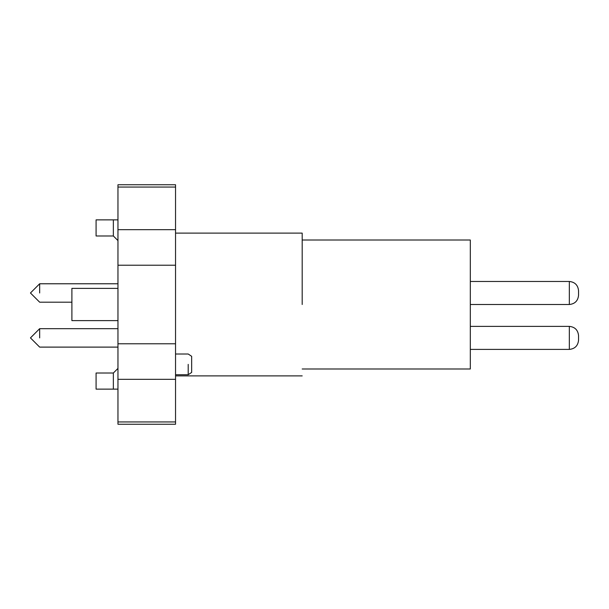 <?xml version="1.0" encoding="UTF-8"?>
<svg xmlns="http://www.w3.org/2000/svg" width="609" height="609" viewBox="0 0 609 609"><rect width="100%" height="100%" fill="white"/><g stroke="black" fill="none" stroke-linecap="round" stroke-linejoin="round"><path stroke-width="0.91" d="M302.193 368.985L470.315 368.985L470.315 240.015L302.193 240.015M302.193 304.5L302.193 233.453L302.193 304.5M175.537 185.425L175.537 184.748L117.963 184.748L117.963 229.662L175.537 229.662L175.537 185.425M117.963 229.662L117.963 265.212L175.537 265.212L175.537 229.662M175.537 265.212L175.537 343.788L117.963 343.788L117.963 265.212M117.963 343.788L117.963 424.252L175.537 424.252L175.537 343.788M117.963 368.407L113.358 373.012L113.358 389.136L117.963 389.136M113.358 389.136L96.085 389.136L96.085 373.012L113.358 373.012M117.963 219.864L96.085 219.864L96.085 235.987L113.358 235.987L117.963 240.593M117.963 379.338L175.537 379.338M188.204 364.38C188.204 351.005 188.204 351.005 188.204 364.38L188.204 374.741L175.537 374.741M113.358 219.864L113.358 235.987M188.204 374.741L191.652 372.434L191.652 356.318L188.204 354.012L175.537 354.012M117.963 320.623L71.9 320.623L71.9 288.377L117.963 288.377M569.339 304.5C574.896 303.914 577.964 300.846 578.55 295.289L578.55 290.683C577.964 285.126 574.896 282.058 569.339 281.472L569.339 304.5L470.315 304.5M71.9 302.193L39.661 302.193L30.45 292.982L39.661 283.771L39.661 292.982C39.661 304.873 39.661 304.873 39.661 292.982M569.339 349.406C574.896 348.82 577.964 345.752 578.55 340.195L578.55 335.589C577.964 330.032 574.896 326.964 569.339 326.378L569.339 349.406L470.315 349.406M117.963 347.107L39.661 347.107L30.45 337.896L39.661 328.677L39.661 337.896C39.661 349.779 39.661 349.779 39.661 337.896M117.963 187.047L175.537 187.047M175.537 421.953L117.963 421.953M175.537 233.11L302.193 233.11M175.537 375.89L302.193 375.89M470.315 281.472L569.339 281.472M39.661 283.771L117.963 283.771M470.315 326.378L569.339 326.378M39.661 328.677L117.963 328.677"/></g></svg>
